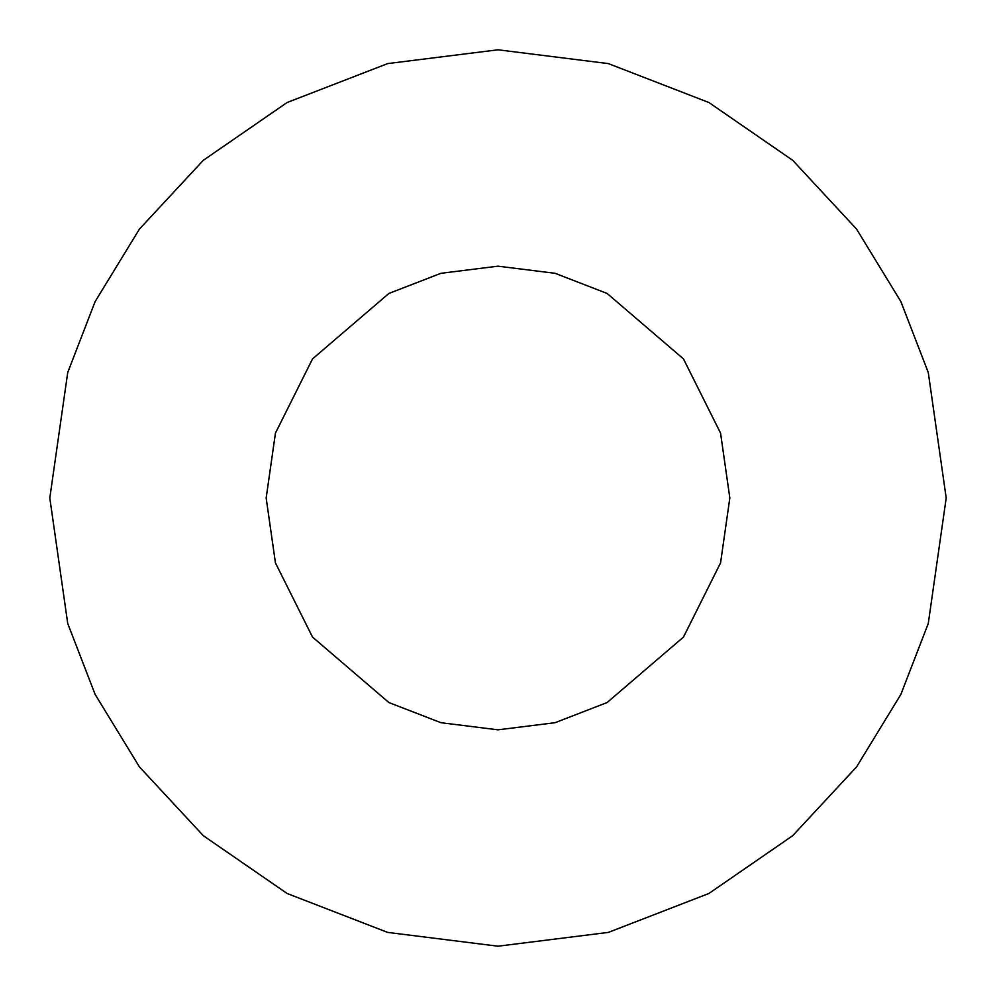 <?xml version="1.0" encoding="UTF-8"?>
<svg xmlns="http://www.w3.org/2000/svg" width="996" height="996" viewBox="0 0 996 996"><rect width="100%" height="100%" fill="white"/><g stroke="black" fill="none" stroke-linecap="round" stroke-linejoin="round"><path stroke-width="1.49" d="M49.8 498L67.728 623.496L95.118 694.399L139.44 766.92L203.296 835.681L287.085 893.474L387.668 932.405L498 946.2L608.332 932.405L708.915 893.474L792.704 835.681L856.56 766.92L900.882 694.399L928.272 623.496L946.2 498L928.272 372.504L900.882 301.601L856.56 229.08L792.704 160.319L708.915 102.526L608.332 63.595L498 49.8L387.668 63.595L287.085 102.526L203.296 160.319L139.44 229.08L95.118 301.601L67.728 372.504L49.8 498L67.728 372.504L95.118 301.601L139.44 229.08L203.296 160.319L287.085 102.526L387.668 63.595L498 49.8L608.332 63.595L708.915 102.526L792.704 160.319L856.56 229.08L900.882 301.601L928.272 372.504L946.2 498L928.272 623.496L900.882 694.399L856.56 766.92L792.704 835.681L708.915 893.474L608.332 932.405L498 946.2L387.668 932.405L287.085 893.474L203.296 835.681L139.44 766.92L95.118 694.399L67.728 623.496L49.8 498M729.831 498L720.556 562.914L683.468 637.091L607.099 702.553L555.071 722.698L498 729.831L440.929 722.698L388.901 702.553L312.532 637.091L275.444 562.914L266.169 498L275.444 433.086L312.532 358.909L388.901 293.447L440.929 273.302L498 266.169L555.071 273.302L607.099 293.447L683.468 358.909L720.556 433.086L729.831 498L720.556 433.086L683.468 358.909L607.099 293.447L555.071 273.302L498 266.169L440.929 273.302L388.901 293.447L312.532 358.909L275.444 433.086L266.169 498L275.444 562.914L312.532 637.091L388.901 702.553L440.929 722.698L498 729.831L555.071 722.698L607.099 702.553L683.468 637.091L720.556 562.914L729.831 498"/></g></svg>
